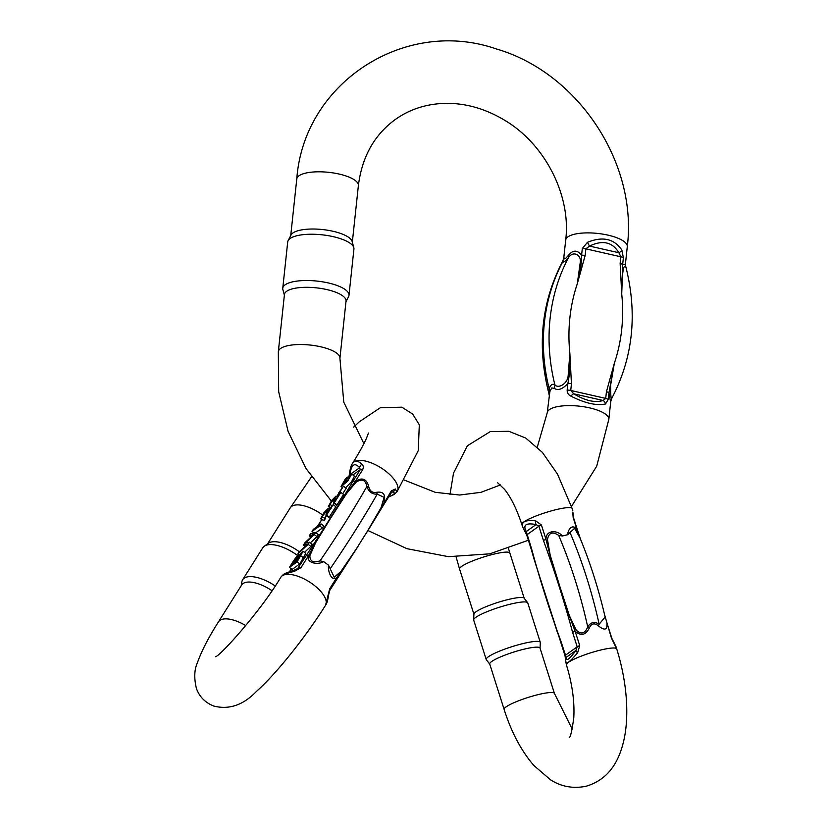 <?xml version="1.0" encoding="UTF-8"?>
<svg xmlns="http://www.w3.org/2000/svg" width="828" height="828" viewBox="0 0 828 828"><rect width="100%" height="100%" fill="white"/><g stroke="black" fill="none" stroke-linecap="round" stroke-linejoin="round"><path stroke-width="1.24" d="M342.709 493.778L346.187 488.251L343.454 486.222L339.708 492.184L340.411 492.701M299.819 563.92L305.791 553.342L303.058 551.324L297.086 561.901L299.819 563.92L292.139 569.405L289.407 567.387C295.658 557.285 298.732 553.446 298.629 555.867L303.058 551.324M310.862 546.376L312.208 544.244L309.475 542.216L308.13 544.348L310.862 546.376L304.476 552.369M317.01 536.616L318.273 534.598L315.54 532.58L314.278 534.588L317.01 536.616L310.365 542.889M322.444 527.964L323.769 525.873L321.036 523.855L319.711 525.946L322.444 527.964L315.768 532.746M329.285 517.107L335.857 506.674L333.125 504.656L326.553 515.088L329.285 517.107L325.932 515.285L326.729 510.524L322.082 516.807L325.383 518.607L324.027 520.667L320.622 518.825L323.903 512.718L328.24 508.423L327.339 513.039L333.125 504.656M324.886 518.245L326.418 515.647M337.006 504.852L343.568 494.419L340.836 492.391L334.274 502.824L337.006 504.852L333.653 503.031L334.45 498.259L329.803 504.542L332.049 505.566M333.26 504.759L334.139 503.393M345.618 487.816L351.641 481.565L354.446 476.11L351.714 474.082L347.553 481.316L341.053 486.564L345.007 479.495L347.305 477.063L347.822 477.445M339.035 493.064L336.675 496.696M329.627 507.512L328.778 508.827L329.616 507.502M321.792 519.684L317.569 526.329M297.594 568.66L305.956 555.981C322.837 530.241 338.486 505.38 352.914 481.389A4.585 1.966 32.2 0 1 355.315 481.347C362.126 477.125 366.556 478.739 368.615 486.212C369.702 491.107 372.434 493.126 376.802 492.277C383.571 491.335 385.962 494.771 383.975 502.565A4.585 1.966 32.2 0 1 384.12 504.055L368.657 529.371M325.549 605.268L329.668 588.822L337.006 577.168C332.204 582.457 327.671 572.21 328.499 565.182L334.212 577.209L341.084 571.351L358.038 546.356M365.81 533.998L381.128 507.523L384.109 497.328L377.195 494.15C372.165 494.378 368.719 491.832 366.866 486.502C365.541 479.878 361.95 478.439 356.092 482.196L346.59 493.54L330.869 517.79L315.654 542.682L309.879 555.66C309.848 561.353 313.243 563.071 320.074 560.835L323.676 561.612L328.499 565.182M323.676 561.612C318.066 565.141 306.236 563.206 308.347 555.94L301.009 567.604L294.478 571.32C286.912 573.131 282.42 575.015 281.013 576.95L280.93 577.106M366.411 533.015L391.313 490.911L395.349 488.986L396.871 491.967M351.993 464.26L352.345 463.659C354.663 460.233 357.851 460.42 361.908 464.218C363.451 465.574 363.699 467.396 362.654 469.693L355.315 481.347C337.886 505.039 322.237 529.91 308.347 555.94A4.585 1.966 32.2 0 0 305.956 555.981M297.594 555.526A28.369 12.182 -147.8 0 0 264.277 546.211L268.458 543.22A26.382 11.333 32.2 0 1 299.291 551.759M245.771 625.606A26.382 11.333 -147.8 0 0 219.886 620.369A26.382 11.333 -147.8 0 0 218.499 621.818L241.683 584.992A26.382 11.333 32.2 0 1 243.07 583.543A26.382 11.333 32.2 0 1 271.967 590.716M241.155 585.831L241.869 581.794A28.369 12.182 32.2 0 1 242.625 579.786A28.369 12.182 32.2 0 1 244.115 578.223A28.369 12.182 32.2 0 1 275.196 585.945M264.277 546.211A28.369 12.182 -147.8 0 0 262.786 547.763L242.625 579.786M317.403 526.453L321.719 519.632L317.372 526.473M388.622 496.904C394.542 494.502 395.805 492.846 392.431 491.946L391.22 492.65M352.914 481.389L360.252 469.724L359.652 467.685A4.585 3.436 -38.9 0 1 361.908 464.218M352.459 463.473A26.382 11.333 32.2 0 1 352.552 463.328L352.345 463.659C351.227 464.912 350.265 468.224 349.457 473.606A4.585 2.142 -174 0 0 349.882 474.661L359.652 467.685C354.581 462.159 351.32 464.487 349.882 474.661L349.613 475.438M317.424 526.432L320.436 521.681M368.615 486.212A6.883 2.111 -18.3 0 1 366.866 486.502A235.214 36.774 126.5 0 1 320.074 560.835M376.802 492.277A6.883 3.664 -93.9 0 0 377.195 494.15A235.214 36.774 -53.5 0 1 330.393 568.474M337.162 578.648A4.585 1.966 32.2 0 0 337.006 577.168L357.582 547.049L329.813 590.312A4.585 1.966 32.2 0 0 329.668 588.822M327.929 596.077A4.585 2.142 6 0 0 328.55 595.135C327.795 600.372 326.832 603.684 325.663 605.071L325.456 605.413A26.382 11.333 32.2 0 0 309.165 581.763A26.382 11.333 32.2 0 0 280.796 577.302L281.002 576.971C284.201 573.576 282.669 574.218 295.047 569.809A4.585 1.408 -106.7 0 0 294.478 571.32M391.189 492.836L392.431 491.946A4.585 4.181 -77.3 0 0 395.349 488.986M345.338 482.796L345.007 482.548C346.549 482.196 348.329 480.116 350.347 476.307C348.785 476.638 347.004 478.719 345.007 482.548L345.048 482.838M347.305 477.063L346.497 479.174M346.166 478.936L344.893 480.24L345.483 480.675M344.893 480.24L342.471 484.649L343.972 483.956L347.356 478.025L351.714 474.082M330.362 504.324L328.343 506.56L331.624 500.464L335.951 496.158L335.061 500.785L340.836 492.391M334.274 502.824L333.756 503.072L336.489 505.09M329.016 506.384L330.734 507.657M326.553 515.088L326.046 515.326L328.778 517.355M322.651 516.579L321.295 518.639L324.027 520.667M321.295 518.639L320.622 518.825M319.711 525.946L312.032 531.431L314.05 532.921M312.032 531.431L313.357 529.34L321.036 523.855M308.13 544.348L297.811 554.025L298.67 554.656M297.811 554.025L299.156 551.883L307.695 544.1L303.431 545.103L305.159 546.387M303.431 545.103L305.014 542.588L313.822 534.381L309.268 535.83L310.873 537.03M309.268 535.83L310.583 533.739L315.54 532.58M314.278 534.588L305.118 543.23L309.475 542.216M301.371 554.077C301.382 552.586 299.208 555.34 294.851 562.347L297.49 560.452L301.433 553.57M291.622 564.655L293.94 562.988L297.594 556.644L291.622 564.655M297.086 561.901L289.407 567.387M299.301 554.936L298.629 555.867M339.708 492.184L338.755 492.857L339.635 493.509M338.755 492.857L343.454 486.222M563.796 257.881L565.586 258.522L568.505 255.252C572.966 249.828 577.333 249.818 581.587 255.2L582.301 248.535L587.425 242.335C602.712 236.104 614.2 238.712 621.911 250.17L623.37 257.86L622.656 264.536L625.378 264.37L625.564 265.736L623.515 267.599L622.377 275.786L621.725 294.023L620.141 263.47A4.585 1.48 6.1 0 1 622.656 264.536L621.725 294.023A172.576 153.49 54.4 0 1 614.324 363.347L610.629 385.144C610.609 395.308 610.992 399.469 611.788 397.606M610.402 401.083L608.953 392.803L608.238 399.479L605.465 404.002C596.346 405.823 584.847 403.215 570.978 396.167C568.422 394.956 567.149 392.948 567.17 390.154L567.884 383.478C562.44 389.264 557.906 390.878 554.284 388.332L551.759 387.949L549.895 391.468L547.225 412.799A30.978 10.008 -173.9 0 1 549.44 409.601A30.978 10.008 -173.9 0 1 584.413 406.858A30.978 10.008 -173.9 0 1 608.828 419.382L610.722 401.632L611.757 398.33C633.151 357.572 637.757 313.377 625.575 265.757M346.032 301.081A30.978 10.008 -173.9 0 0 316.296 287.834A30.978 10.008 -173.9 0 0 284.439 294.499L278.322 351.714A30.978 10.008 6.1 0 1 310.179 345.048A30.978 10.008 6.1 0 1 339.925 358.296L346.032 301.081M348.992 295.317L353.929 249.042A33.296 10.764 -173.9 0 0 353.815 247.686L352.159 241.528A30.978 10.008 -173.9 0 0 322.527 229.542A30.978 10.008 -173.9 0 0 291.032 234.986L288.113 240.658A33.296 10.764 -173.9 0 0 287.709 241.962L282.762 288.248A33.296 10.764 6.1 0 1 317.02 281.085A33.296 10.764 6.1 0 1 348.992 295.317A33.296 10.764 6.1 0 1 348.588 296.621L345.969 301.702M353.815 247.686A33.296 10.764 -173.9 0 0 321.968 234.8A33.296 10.764 -173.9 0 0 288.113 240.658M284.366 295.12L282.876 289.603A33.296 10.764 6.1 0 1 282.762 288.248M606.427 391.747L614.324 363.347L608.953 392.803A4.585 1.48 6.1 0 0 606.427 391.747L605.713 398.413A4.585 1.48 6.1 0 1 608.238 399.479M620.141 263.47L620.855 256.794L618.878 252.747C612.42 242.014 602.618 239.789 589.495 246.082L585.862 248.855L585.148 255.521L577.261 283.921L580.231 262.642C581.618 254.382 572.728 250.542 568.412 257.787C565.42 261.244 563.516 262.6 562.719 261.855L562.781 261.099M585.148 255.521A4.585 1.48 -173.9 0 0 581.587 255.2C581.442 264.794 580.004 274.358 577.261 283.921A172.576 153.49 54.4 0 0 569.85 353.245L571.444 383.799A4.585 1.48 -173.9 0 0 567.884 383.478C569.84 373.428 570.492 363.347 569.85 353.245L568.174 375.477C567.811 383.819 557.917 389.15 554.853 384.668A9.18 7.99 -63.5 0 1 554.284 388.332M563.806 257.839L562.771 261.13C541.367 301.899 536.761 346.094 548.943 393.714L549.161 388.736C550.454 384.896 552.348 383.54 554.853 384.668A187.873 167.101 -125.6 0 1 568.412 257.787A9.18 5.361 -139.3 0 0 568.505 255.252M571.444 383.799L570.73 390.464L573.711 393.807A4.585 1.863 122.6 0 0 570.978 396.167M605.465 404.002A4.585 3.892 67.2 0 0 603.084 400.473L573.711 393.807C585.417 400.793 595.208 403.019 603.084 400.473L605.713 398.413L570.73 390.464A4.585 1.48 -173.9 0 0 567.17 390.154M564.116 258.388A9.18 9.004 -40.2 0 1 562.719 261.855A187.873 167.101 54.4 0 0 549.161 388.736A9.18 6.365 -162.7 0 1 549.895 391.468M587.425 242.335L589.495 246.082L618.878 252.747A4.585 2.36 -26.7 0 0 621.911 250.17M572.759 512.128L573.069 514.116A4.585 4.181 6.2 0 0 572.759 512.128L573.152 517.51L577.716 531.876C574.456 523.017 568.318 527.322 567.615 534.743L562.274 536.006L558.662 535.374C552.504 531.255 548.767 532.642 547.463 539.535L550.185 555.184L559.511 585.479L569.395 615.732L576.164 630.025C581.111 634.765 584.972 633.73 587.725 626.931C590.664 622.128 594.473 621.228 599.151 624.229L605.123 617.005M522.675 527.063L522.52 526.608C521.381 521.661 525.79 519.756 535.737 520.874L541.419 525.014L545.983 539.38C545.704 529.765 557.71 529.868 562.274 536.006M604.606 614.78L607.255 623.919A4.585 0.714 162.4 0 0 606.883 623.763C607.359 630.046 604.533 630.739 598.385 625.854C594.4 622.677 591.378 623.391 589.329 627.997C585.696 635.2 580.966 636.287 575.149 631.267A4.585 0.714 162.4 0 0 572.634 632.457C564.137 600.952 554.408 570.316 543.458 540.57L538.904 526.204L536.047 524.579C525.946 522.644 522.696 524.973 526.277 531.555L531.638 549.016C540.135 580.521 549.854 611.157 560.804 640.903A4.585 0.714 162.4 0 0 560.463 641.338L534.609 560.96M543.458 540.57A4.585 0.714 162.4 0 1 545.983 539.38C553.746 570.523 563.475 601.149 575.149 631.267L579.714 645.633L577.613 652.795C570.627 660.992 566.662 664.304 565.731 662.731L565.7 662.586M560.804 640.903L566.217 657.37A4.585 4.181 -173.8 0 0 565.483 659.254L566.414 664.874A26.382 4.13 162.4 0 1 568.37 662.369A26.382 4.13 162.4 0 1 595.953 651.274A26.382 4.13 162.4 0 1 616.715 648.904L611.447 638.129L604.668 615.08M491.677 661.52A26.382 4.13 162.4 0 0 489.721 664.025L504.117 709.389A26.382 4.13 -17.6 0 1 506.084 706.884A26.382 4.13 -17.6 0 1 533.667 695.789A26.382 4.13 -17.6 0 1 554.418 693.419L540.022 648.055A26.382 4.13 162.4 0 0 519.26 650.425A26.382 4.13 162.4 0 0 491.677 661.52M540.28 642.342L527.757 602.898A28.369 4.43 162.4 0 0 527.633 602.67L524.134 598.168A26.382 4.13 162.4 0 0 497.845 602.432A26.382 4.13 162.4 0 0 473.916 614.107L473.657 619.799A28.369 4.43 162.4 0 0 473.688 620.058L486.212 659.502A28.369 4.43 -17.6 0 1 511.901 646.699A28.369 4.43 -17.6 0 1 540.28 642.342A28.369 4.43 -17.6 0 1 540.311 642.6L540.053 648.169M527.633 602.67A28.369 4.43 162.4 0 0 499.377 607.255A28.369 4.43 162.4 0 0 473.657 619.799M489.752 664.139L486.326 659.74A28.369 4.43 -17.6 0 1 486.212 659.502M579.931 537.786L574.57 528.326L567.615 534.743M557.492 632.737L534.132 559.252M577.613 652.795A4.585 1.408 35.6 0 1 575.988 650.394L566.217 657.37C566.104 661.717 569.364 659.388 575.988 650.394L577.188 646.823L572.634 632.457M580.594 539.401L577.716 531.876A4.585 0.714 162.4 0 1 578.079 532.031L573.525 517.666A4.585 0.714 162.4 0 0 573.152 517.51M598.385 625.854A6.883 2.277 124 0 1 599.151 624.229A235.214 101.037 -103.3 0 0 570.088 532.673M589.329 627.997A6.883 1.977 30.3 0 1 587.725 626.931A235.214 101.037 76.7 0 0 558.662 535.374M541.419 525.014A4.585 0.714 162.4 0 0 538.904 526.204L527.074 534.65A4.585 0.714 162.4 0 0 526.732 535.085L524.279 530.272A4.585 3.436 -32.2 0 0 526.277 531.555L536.047 524.579A4.585 2.142 102.9 0 1 535.737 520.874M531.638 549.016A4.585 0.714 162.4 0 0 531.297 549.45L526.732 535.085M611.447 638.129A4.585 0.714 162.4 0 1 611.82 638.284L614.272 643.097A4.585 3.436 147.8 0 1 614.635 644.049M609.936 632.364L607.938 626.061M579.403 535.995L575.957 525.325M362.654 469.693A4.585 1.966 32.2 0 0 360.252 469.724L352.914 474.972M291.352 568.836L289.603 571.62M296.093 569.436L298.608 567.646A4.585 1.966 32.2 0 1 301.009 567.604M368.47 433.034L366.587 438.002C363.834 444.315 359.155 452.761 352.552 463.328A26.382 11.333 32.2 0 1 364.072 460.782A26.382 11.333 32.2 0 1 389.326 474.196A26.382 11.333 32.2 0 1 397.212 491.439A26.382 11.333 32.2 0 1 397.088 491.635M322.423 514.902A26.382 11.333 -147.8 0 0 290.266 507.843L267.61 543.83M391.313 490.911A4.585 1.966 32.2 0 1 391.468 492.391M300.874 555.878L303.607 557.896M290.731 235.587L296.776 178.993C303.731 82.841 404.902 17.098 496.376 48.966C577.882 72.543 637.87 162.961 627.282 246.661A30.978 10.008 -173.9 0 0 602.877 234.138A30.978 10.008 -173.9 0 0 567.904 236.88A30.978 10.008 -173.9 0 0 565.69 240.079L563.785 257.839M296.776 178.993A30.978 10.008 6.1 0 1 328.644 172.327A30.978 10.008 6.1 0 1 358.379 185.576C362.012 156.823 374.328 134.788 395.329 119.48C409.953 109.099 426.834 103.717 445.971 103.345C465.802 103.169 485.156 108.685 504.014 119.874C545.062 143.772 571.289 195.656 565.69 240.079M623.37 257.86A4.585 1.48 6.1 0 0 620.855 256.794L585.862 248.855A4.585 1.48 -173.9 0 0 582.301 248.535M572.821 510.638L572.138 508.495A26.382 4.13 162.4 0 0 571.413 507.885A26.382 4.13 162.4 0 0 548.933 511.58A26.382 4.13 162.4 0 0 523.803 521.961A26.382 4.13 162.4 0 0 521.837 524.466L522.52 526.608M473.916 614.231L459.55 568.981A26.382 4.13 -17.6 0 1 461.506 566.476A26.382 4.13 -17.6 0 1 489.089 555.381A26.382 4.13 -17.6 0 1 509.851 553.011L508.547 548.716M560.463 641.338L565.027 655.704A4.585 0.714 162.4 0 1 565.369 655.269L577.188 646.823A4.585 0.714 162.4 0 1 579.714 645.633M353.659 427.103L359.321 421.783L380.342 407.707L401.89 407.19L412.727 414.145L419.31 424.836L418.254 450.66L397.005 491.78M215.518 656.707L215.456 656.739C219.358 656.863 260.872 611.023 280.796 577.302M218.499 621.818C208.49 637.57 201.473 651.16 197.468 662.607C194.29 669.469 193.938 678.08 196.402 688.42C199.403 696.783 205.209 702.672 213.831 706.067C229.128 709.938 243.318 705.073 256.39 691.473C276.583 673.485 305.708 636.867 325.456 605.413M311.494 476.845L290.266 507.843M352.966 554.222L371.337 524.973M354.074 552.524L353.649 553.176M370.333 526.639L370.685 526.059M328.55 595.135L329.813 590.312M388.508 497.079L393.921 494.585L396.985 491.791M391.861 491.904L384.12 504.055M297.625 568.629L295.047 569.809M291.301 568.795L289.5 571.662M338.983 493.022L336.623 496.655M329.575 507.471L328.726 508.785M349.085 475.976L349.457 473.606M342.192 487.402L341.053 486.564M337.327 497.183L335.951 496.158M331.076 508.589L328.343 506.56M329.606 509.437L328.24 508.423M627.282 246.661L625.388 264.422M352.335 242.169L358.379 185.576M278.322 351.714L278.684 391.779L288.092 431.378L305.946 468.42L331.283 500.94M367.953 530.541L406.952 548.685L448.414 556.664L489.772 553.839L528.378 540.249M571.475 506.457L596.698 466.216L608.828 419.382M339.925 358.296L343.775 402.16L363.896 443.653M404.147 480.002L435.249 492.318L459.633 495.03L480.996 492.318L500.485 484.918M537.3 447.099L547.225 412.799M548.943 393.724L549.14 395.091M497.7 482.817L504.49 489.296C510.959 497.349 516.744 509.065 521.837 524.466M459.55 568.981L456.114 556.965M449.956 494.658L453.537 473.088L467.375 445.785L490.238 431.626L508.816 431.284L525.77 438.095L542.381 452.388L557.565 474.216L572.138 508.495M524.207 598.261L509.851 553.011M566.414 664.874C572.262 683.99 574.715 701.689 573.773 717.98C571.889 731.3 570.368 737.738 569.219 737.282M572.241 729.168L554.418 693.419M616.715 648.904C627.903 684.694 629.539 720.557 622.718 744.796C616.746 767.028 604.512 780.856 586.017 786.258C573.121 788.856 561.27 786.703 550.496 779.79L533.874 765.507C521.226 750.81 511.3 732.107 504.117 709.389M605.175 617.253C598.654 589.091 590.126 562.336 579.59 536.968M557.813 633.606L533.946 558.59M556.571 630.18L556.83 630.874M524.279 530.272L522.54 526.649M531.297 549.45L534.784 561.622M565.027 655.704L565.483 659.254M573.525 517.666L573.069 514.116M578.079 532.031L580.738 539.773M611.82 638.284L607.255 623.919M614.272 643.097L616.011 646.72"/></g></svg>
